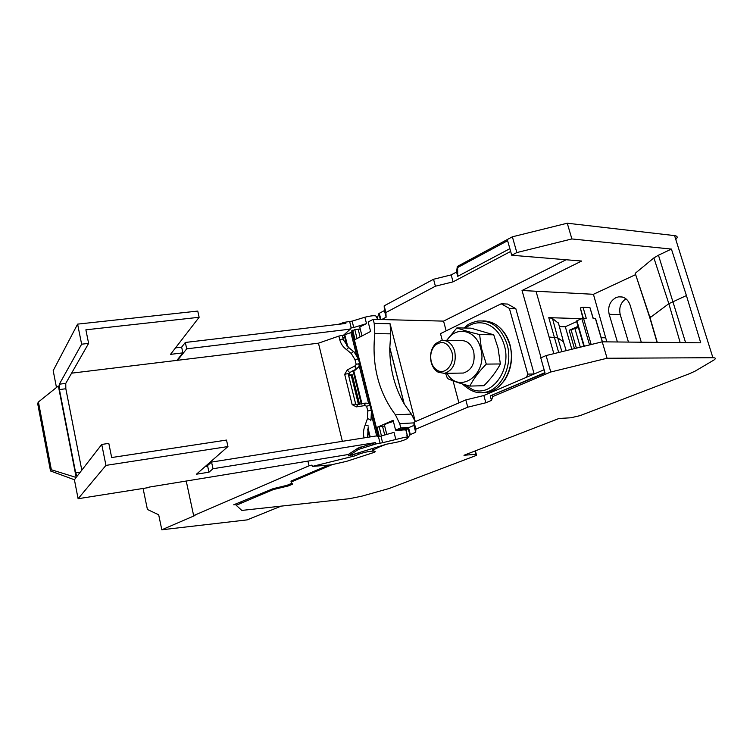 <?xml version="1.0" encoding="UTF-8"?>
<svg xmlns="http://www.w3.org/2000/svg" width="753" height="753" viewBox="0 0 753 753"><rect width="100%" height="100%" fill="white"/><g stroke="black" fill="none" stroke-linecap="round" stroke-linejoin="round"><path stroke-width="1.13" d="M381.46 435.912L379.164 426.744L377.018 427.356L393.104 420.287L395.589 430.114L397 430.725L403.316 429.944C405.622 429.831 406.573 430.123 406.168 430.829L407.91 437.634L410.319 434.575L408.559 427.704L398.544 429.577M400.003 428.89L400.248 429.831L407.232 429.238L406.168 430.829M406.959 428.156L407.232 429.238M617.404 341.975L609.168 314.293C607.615 306.782 609.874 301.228 615.926 297.642L618.674 296.833C624.115 296.456 627.908 299.157 630.045 304.956L641.292 342.22M625.912 298.781C620.632 302.593 618.74 307.892 620.246 314.679L628.463 342.088M382.599 442.717L375.935 443.95L375.587 442.576L213.014 468.733L211.555 462.078L376.98 435.836L377.225 436.815L380.933 436.062L382.599 442.717L405.02 437.248C407.778 437.107 408.55 437.531 407.345 438.51C404.493 440.223 400.012 441.644 393.885 442.773L386.543 444.185L348.583 455.866L348.253 454.52L148.925 487.144M338.238 324.355L345.561 322.133L352.131 321.126L353.731 327.508L366.504 323.621L359.746 326.981L360.207 328.845M376.575 317.907C377.526 315.262 373.629 315.027 364.885 317.22L366.504 323.621M465.523 328.044C471.623 323.216 478.211 321.729 485.299 323.574C494.439 326.538 500.764 333.748 504.284 345.185C511.993 369.911 491.747 397.443 472.715 389.659L464.159 384.491M456.911 327.875L471.02 328.157L493.714 334.793L498.015 347.961L500.359 363.963C496.585 371.22 491.107 378.467 483.934 385.705L469.853 386.082C473.449 378.938 478.917 371.606 486.287 364.104L481.289 347.895L479.633 334.577C470.201 332.289 462.624 330.059 456.911 327.875L446.538 340.525M446.981 340.525C455.65 325.456 476.094 329.579 480.593 348.121C488.631 374.203 459.245 395.203 446.971 373.319M460.638 373.093L463.415 373.046C472.037 370.052 475.454 362.824 473.665 351.34C471.133 343.745 466.728 340.187 460.45 340.657L444.741 340.507M431.215 362.428C429.596 354.908 431.064 348.63 435.611 343.594L441.512 340.469C447.8 339.989 452.205 343.613 454.746 351.322C456.534 362.974 453.118 370.325 444.496 373.366L438.208 372.246C434.82 370.278 432.495 367.012 431.215 362.428M431.281 361.76C429.859 355.162 431.14 349.656 435.13 345.241C442.369 340.14 447.941 342.399 451.866 352.028C455.292 363.285 445.541 375.436 437.408 370.354C434.443 368.641 432.401 365.77 431.281 361.76M445.569 373.347L447.498 378.561C452.995 381.056 460.45 383.559 469.853 386.082M500.359 363.963L486.287 364.104M479.633 334.577L493.714 334.793M400.248 429.831L398.582 429.728M584.29 346.211L576.883 320.787L576.516 321.202M71.601 373.168L318.463 343.18L338.859 336.092L339.754 339.707C340.77 343.707 343.029 347.029 346.54 349.656L351.227 353.458C352.865 351.698 353.882 351.265 354.268 352.159L358.475 359.125M175.524 347.877L181.642 347.142L182.894 352.865L177.134 360.103M182.894 352.865L170.507 354.371L199.131 317.277L85.88 329.814L88.619 343.396L65.765 383.381L65.831 388.746L81.813 470.201M88.619 343.396L81.635 344.196L59.346 384.199L59.431 389.574L75.667 472.846L77.135 476.178L101.74 444.439L108.808 443.395L111.67 457.542L226.502 440.072L227.952 446.557L105.947 465.392L78.105 498.721L149 487.52M205.08 466.625L207.668 466.211L208.976 472.187L196.429 474.221L227.952 446.557M51.355 469.75L76.194 477.468L58.358 385.969L38.422 401.989L37.65 403.457L50.517 470.973L51.355 469.75L38.422 401.989M50.517 470.973L74.415 479.765L76.194 477.468M56.466 387.484L53.19 370.645L77.606 324.129L197.757 311.083L199.131 317.277M77.606 324.129L81.635 344.196M353.731 327.508L350.079 328.186L350.314 329.127L186.716 348.837L185.313 342.464L345.891 323.451L345.561 322.133M181.642 347.142L185.313 342.464M186.716 348.837L177.256 360.687M365.12 403.166L364.772 405.547L366.598 406.196L367.803 411.016L367.455 418.668L371.031 419.732L371.408 410.856C371.634 410.253 370.438 410.31 367.803 411.016M347.284 369.921C348.705 371.813 349.656 372.631 350.126 372.359L356.273 369.121L354.578 366.109L347.284 369.921L344.686 374.335L352.169 404.662L356.423 406.865L364.424 405.651L364.763 403.269M370.099 405.651C369.93 403.824 368.198 402.996 364.904 403.166L357.797 404.399L356.423 406.865M351.227 353.458L354.983 359.614L356.169 364.348L354.917 365.996L356.602 369.008L351.595 371.361M350.314 329.127L342.474 336.149C342.653 335.396 341.448 335.386 338.859 336.092M576.883 320.787L581.834 318.547L589.543 344.93M318.463 343.18L342.361 441.324M213.014 468.733L208.976 472.187M206.642 466.38L211.555 462.078M101.74 444.439L105.947 465.392M74.415 479.765L78.105 498.721M353.712 351.66L349.439 348.178C348.95 347.331 347.99 347.82 346.54 349.656M367.455 418.668L365.224 424.89L368.763 426.113M351.143 371.643L354.908 370.382L359.021 366.466M356.169 364.348C358.776 363.643 359.981 363.633 359.774 364.32L359.755 365.873L354.908 370.382M348.771 376.171L351.152 374.985L358.447 404.399M352.131 321.126L364.885 317.22M563.583 342.182L566.19 350.644M558.5 323.291L552.495 318.481L548.777 317.653L558.679 352.479M578.398 327.527L569.164 330.322L574.464 348.62M575.057 329.014L580.337 347.18M582.916 318.208L580.318 307.93L583.02 307.271L586.239 318.237L581.834 318.547M359.558 329.155L358.127 329.136L360.094 336.949M357.044 338.539L354.804 329.579L351.755 331.207M354.804 329.579L358.127 329.136M375.587 442.576L358.07 448.063L348.253 454.52M359.567 404.333L352.216 374.721L351.152 374.985M342.822 337.542L344.78 337.523L346.898 346.032M347.161 346.295L344.78 337.523M344.789 334.727L345.627 338.069L345.119 338.069M354.738 453.974L355.19 455.791L358.372 454.445C364.913 451.555 378.26 449.814 374.561 452.261L346.531 461.354L331 464.883L312.297 466.427L311.977 465.09L309.059 465.806L308.043 461.495M343.613 335.141L352.009 332.224M561.926 351.689L557.691 337.815L563.479 341.834L558.387 322.868M593.279 318.453L589.919 307.553L583.02 307.271M578.05 326.331L569.164 330.322M571.819 349.27L565.305 326.736L559.385 326.595M589.919 307.553L593.129 318.453L595.651 318.867L602.428 341.824M404.116 403.759L389.734 347.641C389.743 368.405 394.534 387.108 404.116 403.759L411.336 414.075L395.457 414.837L399.711 423.666L400.784 427.883L409.293 427.384L413.934 425.407L414.075 422.169L465.806 399.918L483.859 395.513L485.826 402.77L467.754 407.185L415.872 429.163L415.703 432.307L413.934 425.407M352.705 330.209L355.049 339.584L370.589 331.461L368.179 321.973L373.159 319.328L374.194 323.395L374.825 333.617L390.713 333.852L389.828 347.641L404.201 403.759M379.164 426.744L383.945 426.113M382.515 426.189L384.727 434.989M375.935 443.95L358.409 449.428L348.583 455.866M395.711 439.037L394.026 432.373L380.933 436.062M352.216 374.721L348.47 374.956M355.19 455.791L312.297 466.427M581.58 318.66L548.777 317.653M565.305 326.736L576.666 321.597M552.495 318.481L557.691 337.815L549.088 337.024M650.065 318.585L649.745 317.597L650.376 316.787L650.545 317.342L668.843 303.685L680.185 342.606M553.841 353.665L536.014 291.242L522.036 290.498L581.655 261.037L511.729 255.248L507.616 240.706L457.617 267.569L457.73 276.332L456.553 272.031L451.188 274.892L453.071 281.848L510.647 251.446M657.265 342.38L649.952 317.437L635.598 274.478M507.616 304.052L515.814 308.664L509.395 308.429L501.197 303.788L507.616 304.052M515.814 308.664L534.159 373.977L527.768 374.1L509.395 308.429M526.535 377.272L527.768 374.1M501.197 303.788L440.496 333.645L442.293 340.375M453.052 380.839L458.916 402.883M415.261 421.661L411.336 414.075M415.289 421.642L390.092 323.752L374.194 323.395M390.713 333.852L390.092 323.752M374.825 333.617C371.606 365.101 378.486 392.181 395.457 414.837M407.495 436.015L406.959 436.241M407.279 435.168L406.695 435.206M186.311 481.412L193.643 515.598L195.065 515.447L161.81 529.783L158.685 514.798L147.419 509.48L143.014 488.104M509.866 248.678L457.73 276.332M453.071 281.848L435.403 286.206L385.884 312.551L386.129 317.201L381.686 319.545L443.564 321.117L446.162 330.859M566.124 259.747L443.564 321.117M386.129 317.201L384.425 310.575L379.296 313.314L380.886 319.526M379.296 313.314L377.272 317.625L377.733 319.441M373.159 319.328L381.686 319.545M635.645 274.619L593.43 294.301L536.014 291.242M593.43 294.301L606.833 341.871M601.223 337.739L605.563 337.796M685.606 342.662L658.451 255.211L653.886 257.921L635.419 273.16M658.451 255.211L671.422 249.083L686.416 295.571L668.843 303.685L653.886 257.921M541.068 357.76L522.036 290.498M395.589 430.114L400.784 427.883M384.727 426.236L384.388 424.918C386.025 423.751 389.028 422.602 393.395 421.473M375.041 451.48L372.584 450.275L379.456 446.906L379.333 446.407M291.957 483.228L287.072 485.29L273.057 488.697L233.703 504.802L236.047 504.557M309.059 465.806L193.643 515.598M161.81 529.783L247.182 519.881L281.067 506.148M511.729 255.248L516.84 252.566L512.369 236.809L457.316 266.458L457.617 267.569M457.316 266.458L456.553 272.031M451.188 274.892L433.549 279.259L435.403 286.206M433.549 279.259L384.162 305.85L385.884 312.551M384.162 305.85L384.425 310.575M492.443 395.419L492.763 396.586L491.464 400.398L490.241 395.899L545.059 373.064L540.767 357.891L546.094 355.557L602.231 341.824L607.078 358.249L712.912 357.713C715.726 357.75 716.094 358.513 713.995 359.99L695.188 371.097L689.484 373.704L580.139 415.618L570.802 417.783L558.999 418.47L463.97 455.273L475.887 454.275L476.527 455.226L475.962 455.556L389.15 488.499L361.656 496.199L349.524 498.684L241.798 510.421L236.207 505.291L235.896 503.87M516.84 252.566L571.894 238.946L671.422 249.083M676.043 239.172C677.935 237.204 677.436 236.018 674.566 235.604L567.254 223.217L571.894 238.946M567.254 223.217L512.369 236.809M686.416 295.571L700.723 342.813L602.231 341.824M490.241 395.899L544.937 372.641M544.118 369.751L483.859 395.513M409.293 427.384L408.559 427.704M345.627 338.069L347.82 346.917M353.75 370.768L362.005 403.956M368.019 428.146L370.194 436.909M241.525 501.875L239.181 502.985L241.873 501.837M239.078 502.515L239.181 502.985M331.781 464.799L291.176 482.005L290.959 481.101L328.694 465.072M546.094 355.557L550.763 372.001L492.763 396.586M607.078 358.249L550.763 372.001M491.464 400.398L485.826 402.77M465.806 399.918L467.754 407.185M414.075 422.169L415.872 429.163M415.703 432.307L410.319 434.575M386.449 444.214L379.456 446.906M291.176 482.005L292.559 484.179L288.512 485.883L273.264 489.591L236.207 505.291M288.258 484.791L288.512 485.883M273.057 488.697L273.264 489.591M620.246 314.679L609.168 314.293M482.861 320.872C495.653 321.277 504.595 329.155 509.696 344.507C516.021 365.318 503.738 390.346 486.824 392.36L482.588 392.633M463.989 328.016C467.161 325.795 466.493 323.978 477.647 321.051C491.568 319.987 501.385 327.8 507.108 344.488C513.433 365.346 501.15 390.421 484.235 392.445C477.308 393.875 470.041 391.052 462.427 383.974M398.968 429.897L398.836 429.37M59.431 389.574L65.831 388.746M65.765 383.381L59.346 384.199M75.667 472.846L80.326 472.122M351.274 328.035L349.674 321.653M352.169 404.662C354.795 403.956 356 403.909 355.793 404.53L357.506 404.361M355.689 404.126L348.3 374.279C348.498 373.61 347.293 373.62 344.686 374.335M343.293 339.819L343.368 339.744C343.547 339.001 342.342 338.991 339.754 339.707M367.69 437.305L364.047 437.888C363.04 433.681 363.435 429.361 365.224 424.89M378.43 436.618L380.096 443.282M366.598 406.196C369.234 405.49 370.438 405.443 370.203 406.055L371.304 410.47M354.983 359.614C357.59 358.899 358.795 358.899 358.588 359.595L359.661 363.859M342.568 322.839L342.813 323.818M576.393 348.15L571.056 329.739M583.462 318.152L591.18 344.526M358.004 452.967L358.372 454.445M580.318 307.93L583.311 318.152M595.407 318.519L602.278 341.824M372.876 444.675L372.537 443.301M361.224 448.27L360.894 446.896M358.409 449.428L358.07 448.063M353.101 370.984L361.327 404.088M367.643 429.53L369.507 437.022M349.505 374.815L349.091 373.159M407.185 435.13L405.905 430.132M352.056 454.803L352.498 456.647M377.018 427.356L379.296 436.458M378.599 436.589L352.075 330.548M399.711 423.666L414.037 422.875M380.35 319.507L378.853 313.643M360.113 328.807L359.67 327.066M344.046 334.981L344.676 337.523M372.274 448.581L372.679 450.209M409.848 434.829L408.088 427.958M373.036 448.346L373.403 449.795M475.887 454.275L475.011 450.991M475.378 450.849L476.31 454.313M712.912 357.713L674.566 235.604M376.698 435.874L371.766 416.098M368.659 403.674L358.701 363.812M356.414 354.682L350.898 332.61M362.005 335.951L359.746 326.981M501.074 328.826C505.159 333.014 508.115 338.238 509.95 344.526M435.13 345.241L435.611 343.594M437.408 370.354L438.208 372.246M463.415 373.046L444.496 373.366M576.497 321.013L583.867 346.314M348.347 373.902L349.966 372.481M342.474 336.149L343.246 339.245M343.368 339.744L348.818 347.735M367.568 437.277L368.189 427.6M370.721 420.711L371.022 419.76M510.045 344.874C513.122 357.741 511.372 369.459 504.792 380.02C500.114 385.828 496.142 389.329 492.867 390.534L486.824 392.36L484.235 392.445M635.221 273.339L649.745 317.597M378.119 436.665L351.66 330.84M369.704 436.985L367.746 429.116M361.515 404.05L353.289 370.928M380.425 319.517L378.9 313.568M649.773 317.578L657.04 342.37M384.388 424.918L386.778 434.415M344.573 337.523L343.942 335.019M372.17 448.609L372.584 450.275M622.326 297.021L618.674 296.833M408.145 427.902L409.905 434.782"/></g></svg>
